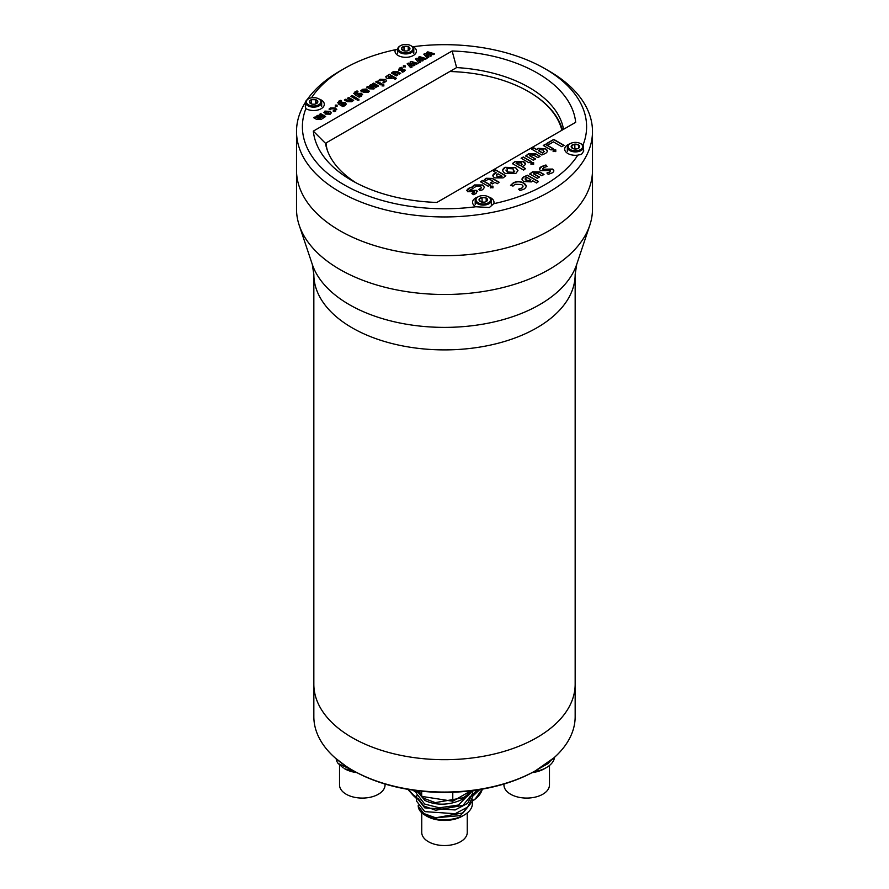 <?xml version="1.0" encoding="UTF-8"?>
<svg xmlns="http://www.w3.org/2000/svg" width="889" height="889" viewBox="0 0 889 889"><rect width="100%" height="100%" fill="white"/><g stroke="black" fill="none" stroke-linecap="round" stroke-linejoin="round"><path stroke-width="1.33" d="M352.111 769.963A130.661 75.432 0 0 0 536.889 769.963L535.856 770.563A129.194 74.587 0 0 0 535.856 770.552A129.194 74.587 0 0 1 353.144 770.552L352.111 769.963A130.661 75.432 0 0 1 313.839 716.623L313.839 684.252A130.661 75.432 0 0 0 352.111 737.592A130.661 75.432 0 0 0 494.506 753.95A130.661 75.432 0 0 0 575.161 684.252L575.161 274.457A130.661 75.432 180 0 1 494.506 344.154A130.661 75.432 180 0 1 352.111 327.797A130.661 75.432 180 0 1 313.839 274.457L312.283 264.366A134.661 77.743 0 0 0 349.277 304.616A134.661 77.743 0 0 0 483.96 323.974A134.661 77.743 0 0 0 576.717 264.366L589.807 225.228A147.985 85.433 0 0 0 592.485 209.048L592.485 170.277A147.985 85.433 180 0 1 444.5 255.721A147.985 85.433 180 0 1 296.515 170.277A147.985 85.433 0 0 0 339.865 230.696A147.985 85.433 0 0 0 501.129 249.209A147.985 85.433 0 0 0 592.485 170.277L592.485 131.516A147.985 85.433 180 0 1 444.5 216.949A147.985 85.433 180 0 1 296.515 131.516L296.515 209.048A147.985 85.433 0 0 0 299.193 225.228A147.985 85.433 0 0 0 339.865 269.456A147.985 85.433 0 0 0 487.861 290.736A147.985 85.433 0 0 0 589.807 225.228M539.401 169.11L541.679 166.743L545.913 165.21L546.935 166.443M546.991 173.166L549.791 172.199L550.402 170.755M542.634 168.821L543.057 169.466L552.614 169.277L553.858 170.832M311.517 97.79A142.107 82.044 180 0 1 344.01 68.709A142.107 82.044 180 0 1 395.283 49.751A10.712 6.19 0 0 0 395.005 51.14A10.712 6.19 0 0 0 398.15 55.518A10.712 6.19 0 0 0 413.296 55.518A10.712 6.19 0 0 0 416.441 51.14A10.712 6.19 0 0 0 413.174 46.695A142.107 82.044 180 0 1 544.99 68.709A142.107 82.044 180 0 1 586.607 126.716A142.107 82.044 180 0 1 583.117 144.807L583.717 151.074L581.517 154.33L577.817 155.142A142.107 82.044 180 0 1 493.717 203.692L489.383 207.526L475.826 206.748A142.107 82.044 180 0 1 302.393 126.716A142.107 82.044 180 0 1 305.883 108.636A10.712 6.19 0 0 0 306.016 108.702A10.712 6.19 0 0 0 321.173 108.702A10.712 6.19 0 0 0 324.307 104.335A10.712 6.19 0 0 0 318.94 98.968M563.537 129.316A119.648 69.075 0 0 0 456.613 67.586L452.134 50.984A131.394 75.854 180 0 1 575.672 122.304L436.866 202.448A131.394 75.854 180 0 1 351.588 180.356A131.394 75.854 180 0 1 313.328 131.127L452.134 50.984M395.283 49.751L397.65 49.54M583.117 144.807A10.712 6.19 0 0 0 580.761 143.751M570.06 143.751A10.712 6.19 0 0 0 564.693 149.108A10.712 6.19 0 0 0 567.827 153.486A10.712 6.19 0 0 0 577.817 155.142M493.717 203.692A10.712 6.19 0 0 0 493.995 202.303A10.712 6.19 0 0 0 488.628 196.936M477.926 196.936A10.712 6.19 0 0 0 472.559 202.303A10.712 6.19 0 0 0 475.704 206.67A10.712 6.19 0 0 0 475.826 206.748M553.136 151.641L553.147 150.119L555.781 150.119L555.769 151.641M510.53 185.623L513.209 183.178C516.753 181.323 520.265 181.367 523.732 183.312L526.199 186.334M518.676 189.379L521.821 188.257L523.021 186.579M513.031 186.09L510.53 185.379L513.209 182.945C516.753 181.089 520.265 181.123 523.732 183.067C526.921 185.112 526.966 187.157 523.854 189.224L519.876 190.602L518.676 189.135L521.821 188.012C523.51 186.79 523.354 185.612 521.365 184.49L515.053 184.245L513.031 186.09M541.801 175.711L537.723 173.344L534.356 172.955L533.444 173.566L539.49 177.044L537.267 178.322L529.722 173.966L532.6 171.788L539.667 171.91L544.024 174.422L541.801 175.711M534.356 173.188L533.444 173.8L539.279 177.167M529.722 174.2L532.6 172.022L539.667 172.155L543.812 174.544M564.071 145.34L561.748 146.685L553.436 141.884L548.869 144.518L546.879 143.373L553.758 139.395L564.071 145.34M547.079 143.485L553.758 139.629L563.87 145.463M543.457 145.585L545.468 144.418L553.08 148.819M553.291 148.696L551.08 149.974L543.257 145.463L545.468 144.185L553.291 148.696M535.723 153.808L540.079 156.331L537.867 157.609L533.778 155.242L530.411 154.853L529.5 155.464L535.545 158.942L533.322 160.231L525.777 155.864L528.655 153.686L535.723 153.808L539.867 156.442M530.411 155.086L529.5 155.464M529.5 155.697L535.334 159.064M525.777 156.108L528.655 153.919L535.723 154.053M521.31 158.364L523.321 157.209L530.944 161.598M528.933 162.765L521.11 158.242L523.321 156.964L531.144 161.487L528.933 162.765M505.919 170.077L507.63 172.233L513.709 172.577L514.809 170.999M502.696 170.355L504.996 167.554L515.498 167.688L517.965 170.721M515.498 167.443L517.976 170.599L515.753 173.522L505.23 173.377C502.007 171.377 501.929 169.355 504.996 167.31L515.498 167.688M484.383 179.711L486.072 178.267L492.55 178.433L499.118 182.223L497.262 183.712L494.951 182.378L492.295 183.923L490.45 182.856L493.106 181.312L490.361 179.722L487.594 179.556L486.416 180.523L484.383 179.711M484.383 179.945L486.072 178.267M486.072 178.511L492.55 178.667L498.951 182.367M490.65 182.967L493.106 181.312M471.937 193.691L474.137 192.813L474.593 191.646L467.436 191.702L468.425 188.424L471.592 187.146L473.026 188.39L469.67 190.446L476.771 190.368L476.082 193.513L473.27 194.68L471.937 193.458L474.593 191.646M474.137 192.813L474.593 191.88L474.137 192.813M466.514 190.635L468.425 188.424M468.425 188.657L471.592 187.146M471.592 187.379L472.815 188.457M470.203 189.713L469.67 190.691L476.771 190.613L477.715 191.735M420.43 59.485L418.386 57.296L419.508 56.64L426.276 58.607L424.753 59.485L420.619 58.029L423.075 60.452L422.042 61.052L417.874 59.619L420.386 62.008L418.886 62.875L415.485 58.963L416.608 58.318L420.43 59.485L416.608 58.318M415.608 59.13L416.608 58.552M418.208 59.963L420.386 62.252M420.964 58.374L423.075 60.696M418.519 57.452L419.508 56.885L426.276 58.852M396.616 72.665L393.838 72.809L397.761 75.065L396.316 75.898L391.416 73.065L393.282 71.653L397.883 71.731L400.706 73.365L399.272 74.198L396.616 72.665M394.427 72.642L393.838 73.042L397.55 75.187M391.416 73.309L393.282 71.887L397.883 71.976L400.506 73.487M378.914 80.466L380.114 79.465L385.437 79.488L386.637 80.921M382.97 82.355L384.148 81.899L383.97 80.332M385.437 79.243L386.637 80.81L383.815 82.955L382.97 82.121L384.148 81.655L383.97 80.099L381.203 80.032L380.303 80.788L378.914 80.221L380.114 79.232L385.437 79.488M358.9 100.19L357.189 100.19L357.189 99.201L358.9 99.201L358.9 100.19M347.321 98.323L348.755 97.49L353.666 100.324L351.8 101.746L347.243 101.679L344.365 100.024L345.81 99.19L348.51 100.746L351.244 100.59L347.321 98.323M347.521 98.446L348.755 97.49M348.755 97.723L353.522 100.479M344.576 100.146L345.81 99.435L348.51 100.99L351.055 100.724M335.275 106.391L335.286 105.358L337.075 105.358L337.075 106.391M337.075 106.147L335.275 106.158L335.286 105.124L337.075 105.113L337.075 106.147M326.163 112.047L326.596 113.47L329.052 113.703L328.652 112.281M323.852 112.614L324.93 111.325L330.119 111.436L331.341 112.892M330.119 111.192L331.341 112.77L330.286 114.181L325.118 114.081L324.93 111.092L330.119 111.436M305.883 108.636L305.283 106.302M313.328 131.127L325.463 143.296A119.648 69.075 0 0 0 355.933 182.756M456.613 67.586L325.463 143.296M296.515 131.516A147.985 85.433 180 0 1 305.538 102.146M307.227 99.601A147.985 85.433 180 0 1 339.854 71.098L344.01 68.709M544.99 68.709L549.146 71.098A147.985 85.433 180 0 1 592.485 131.516M316.706 116.237L317.94 115.526L320.64 117.081L323.04 116.904M313.906 117.848L315.139 117.137L319.907 118.97L320.373 118.47L319.273 117.959M319.495 114.625L320.729 113.903L325.485 116.659M319.295 114.503L320.729 113.67L325.641 116.503L320.94 119.559L316.573 119.382L313.706 117.726L315.139 116.892L319.907 118.737L320.373 118.226L316.495 116.115L317.94 115.281L320.64 116.837L323.218 116.77L319.295 114.503M331.386 108.791L330.486 109.547L329.097 108.98L330.297 107.991L335.631 108.002L335.686 111.069L334.008 111.714L333.153 110.881L334.331 110.414L334.153 108.858L331.386 108.791M329.097 109.225L330.297 108.225L335.631 108.247L336.82 109.691M333.153 111.114L334.331 110.658L334.153 109.091M341.643 103.569L341.087 104.113L343.387 105.447L343.821 103.702M339.92 102.135L339.942 103.457L340.743 102.746L345.288 102.857L346.41 104.169M337.376 102.813L340.82 100.557L341.565 101.224M345.199 105.558L342.865 106.569L338.587 104.091L338.731 101.179L340.82 100.324L341.776 101.168L339.92 101.891L339.942 103.213L340.743 102.502L345.288 102.613L345.199 105.558M360.301 95.49L360.101 94.067L357.356 94.478L360.301 95.49M359.667 95.801L357.356 94.478M359.667 96.045L360.101 94.312M356.2 92.734L356.222 94.056L357.022 93.345L361.567 93.456L362.69 94.767M353.655 93.412L357.089 91.167L357.834 91.823M356.033 93.712L361.567 93.223L361.467 96.156L359.145 97.168L354.867 94.701L355 91.789L357.089 90.922L358.045 91.767L356.2 92.5L356.033 93.956M369.668 85.655L370.902 84.944L373.602 86.5L376.003 86.322M366.879 87.266L368.113 86.555L372.88 88.389L373.336 87.889L372.235 87.378M372.469 84.044L373.702 83.333L378.458 86.077M374.869 87.867L373.902 88.978L369.535 88.811L366.668 87.155L368.113 86.322L372.88 88.155L373.336 87.655L369.457 85.533L370.902 84.699L375.669 86.544L376.18 86.189L372.258 83.922L373.702 83.088L378.614 85.922L374.869 87.867M388.193 75.987L388.482 77.532L391.493 77.176L388.193 75.987M388.193 76.232L388.482 77.532M388.482 77.776L390.904 77.743M390.904 77.988L391.382 77.343M385.737 76.921L389.326 74.498L396.261 78.499M386.982 78.365L385.726 76.798L389.326 74.254L396.438 78.365L395.227 79.321L392.694 77.865L391.849 78.61L386.982 78.365M401.606 71.409L403.339 70.231L398.683 70.275L399.328 68.142L401.384 67.308L402.317 68.12L400.139 69.453L404.751 69.409L404.306 71.453L402.473 72.198L401.606 71.409M401.606 71.653L403.039 70.842M398.683 70.509L399.328 68.375L401.384 67.542L402.106 68.175M403.039 71.076L403.339 70.475M400.483 69.053L400.139 69.698L404.751 69.642L405.351 70.342M411.196 61.441L417.963 63.408L416.452 64.275L412.318 62.819L414.774 65.241L413.729 65.853L409.562 64.419L412.074 66.808L410.585 67.664L407.184 63.752L408.307 63.108L412.129 64.275L410.073 62.086L411.196 61.441L417.963 63.641M407.306 63.93L408.307 63.352L411.774 64.152M409.562 64.653L412.074 67.042M412.318 63.063L414.774 65.486M410.218 62.241L411.196 61.674M433.054 54.696L428.931 53.229L431.387 55.663L430.343 56.263L426.175 54.829L428.687 57.218L427.187 58.085L423.797 54.162L424.92 53.518L428.731 54.685L426.687 52.495L427.809 51.851L434.577 53.818L433.054 54.696M423.909 54.34L424.92 53.762L428.376 54.573M426.175 55.062L428.687 57.452M428.931 53.473L431.387 55.896M426.831 52.651L427.809 52.095L434.577 54.051M480.627 188.69L481.505 187.635L480.36 186.29L476.104 186.19L474.715 187.357L472.581 186.49L474.426 184.956L482.627 184.979L484.461 187.379L482.716 189.69L480.127 190.691L478.815 189.401L481.494 187.757M472.581 186.723L474.426 185.201L482.627 185.223L484.461 187.501M478.815 189.635L480.627 188.935M496.562 174.411L497.107 176.555L502.096 176.2L498.096 173.888L496.562 174.411M496.562 174.655L497.107 176.789L501.196 177.033L501.918 176.333M493.506 171.244L495.517 170.077L505.674 175.944M492.839 175.544L495.962 172.899M503.074 177.9L494.906 177.889C492.462 176.511 492.239 175.066 494.273 173.566L496.251 172.822L493.306 171.121L495.517 169.843L505.83 175.789L503.074 177.9M530.989 164.432L531 162.909L533.633 162.898L533.622 164.421M530.989 164.187L531 162.665L533.633 162.665L533.622 164.187L530.989 164.187L531 162.909M539.434 149.897L538.523 150.786L542.534 153.097L544.335 151.497M531.733 149.174L533.733 148.018L536.678 149.719L537.978 148.574L545.457 148.941L547.335 151.208M537.978 148.33L545.457 148.707C547.913 150.274 547.913 151.852 545.479 153.419L541.834 155.008L531.522 149.052L533.733 147.774L536.678 149.474L537.978 148.574M525.021 178.967L526.221 180.5L529.944 180.823L530.755 179.878M521.987 179.256L523.877 177.044L527.521 175.455L538.278 181.667M523.877 176.8L527.521 175.211L538.456 181.523L536.589 183.012L532.7 180.756L531.4 181.901L523.899 181.523C521.421 179.956 521.41 178.378 523.877 176.8L523.877 177.044M547.102 166.41L543.657 167.654L543.057 169.232L552.614 169.043C554.414 170.432 554.18 171.755 551.913 173.022L548.146 174.366L546.991 172.922L549.791 171.966L550.402 170.521L540.645 170.599C538.823 169.143 539.167 167.777 541.679 166.51L545.913 164.976L547.102 166.41M555.769 151.397L553.136 151.408L553.147 149.885L555.781 149.874L555.769 151.397M523.677 170.088L512.386 163.576L515.131 161.476L523.277 161.465C525.777 162.876 525.977 164.343 523.899 165.865L521.987 166.565L525.532 168.61L523.677 170.088M492.928 187.679L490.295 187.679L490.306 186.168L492.939 186.157L492.928 187.679M383.837 85.789L382.126 85.8L382.137 84.811L383.848 84.799L383.837 85.789M355.844 99.268L350.766 96.334L352.2 95.501L357.289 98.435L355.844 99.268M369.513 91.256L368.068 92.367L363.779 92.445L360.778 90.722L362.723 89.3L366.579 89.011L366.024 91.167L365.09 91.611L368.168 90.689L369.513 91.256M380.792 84.866L375.703 81.932L377.147 81.099L382.226 84.033L380.792 84.866M405.14 66.842L403.35 66.853L403.362 65.819L405.151 65.819L405.14 66.842M488.239 186.257L480.416 181.745L482.627 180.456L490.45 184.979L488.239 186.257M480.616 181.856L482.627 180.7L490.25 185.101M375.914 82.055L377.147 81.344L382.026 84.155M363.734 90.245L363.056 90.678L364.157 91.311L365.19 90.1M366.024 91.411L369.346 91.423M360.778 90.956L362.723 89.545L366.579 89.244L367.213 89.967M350.966 96.457L352.2 95.734L357.078 98.557M326.163 111.803L326.596 113.236L329.052 113.47L328.652 112.047L326.163 111.803M344.021 104.891L343.821 103.468L341.087 103.869L344.021 104.891M365.19 89.856L363.056 90.434L364.157 91.067L365.19 89.856M382.126 86.033L382.137 85.044L383.848 85.044L383.837 86.033M403.35 67.097L403.362 66.064L405.151 66.053L405.14 67.086M490.295 187.923L490.306 186.401L492.939 186.401L492.928 187.912M513.709 172.344L513.097 168.832L507.03 168.488L507.63 171.988L513.709 172.344M517.009 162.809L516.12 163.409L520.143 165.743L522.332 164.265M522.288 166.732L525.355 168.754M512.386 163.82L515.131 161.709L523.277 161.709L525.377 164.087M521.676 164.976L521.121 162.831L516.12 163.176L520.143 165.498L521.676 164.976M543.579 152.33L543.146 149.974L539.434 149.652L538.523 150.541L542.534 152.852L543.579 152.33M525.777 177.878L526.221 180.256L529.944 180.578L530.855 179.7L526.821 177.367L525.777 177.878M572.627 150.463A7.268 4.201 0 0 0 581.45 148.919A7.268 4.201 0 0 0 580.55 143.618A7.268 4.201 0 0 0 578.183 142.718A7.268 4.201 0 0 0 570.271 143.618A7.268 4.201 0 0 0 572.627 150.463M580.817 143.785A8.079 4.667 180 0 1 581.117 143.951A8.079 4.667 180 0 1 583.484 147.252A8.079 4.667 180 0 1 572.327 151.552A8.079 4.667 180 0 1 567.338 147.252A8.079 4.667 180 0 1 569.705 143.951A8.079 4.667 180 0 1 570.005 143.785M573.794 148.852A4.234 2.445 0 0 0 575.961 149.019A4.234 2.445 0 0 0 579.328 147.53A4.234 2.445 0 0 0 578.772 145.096L574.85 144.162L571.494 145.652A4.234 2.445 0 0 0 572.049 148.085A4.234 2.445 0 0 0 572.416 148.319A4.234 2.445 0 0 0 573.794 148.852M578.206 148.43L579.328 147.53L578.772 145.096A4.234 2.445 0 0 0 574.85 144.162A4.234 2.445 0 0 0 571.494 145.652L572.494 148.363M578.772 148.018L578.772 145.096M576.239 148.985L574.85 148.663L574.85 144.162M574.85 148.663L574.227 148.941M481.594 203.859A7.268 4.201 0 0 0 489.617 201.825A7.268 4.201 0 0 0 488.417 196.813A7.268 4.201 0 0 0 484.961 195.702A7.268 4.201 0 0 0 478.138 196.813A7.268 4.201 0 0 0 476.282 200.925A7.268 4.201 0 0 0 481.594 203.859M488.683 196.98A8.079 4.667 180 0 1 488.983 197.147A8.079 4.667 180 0 1 491.35 200.436A8.079 4.667 180 0 1 481.416 204.981A8.079 4.667 180 0 1 475.204 200.436A8.079 4.667 180 0 1 477.571 197.147A8.079 4.667 180 0 1 477.871 196.98M482.294 202.159A4.234 2.445 0 0 0 484.494 202.125A4.234 2.445 0 0 0 487.405 200.347A4.234 2.445 0 0 0 486.183 198.003A4.234 2.445 0 0 0 482.06 197.436L479.149 199.214L480.371 201.559A4.234 2.445 0 0 0 482.294 202.159M486.061 201.625L487.405 200.347L486.183 198.003L482.06 197.436A4.234 2.445 0 0 0 479.149 199.214A4.234 2.445 0 0 0 480.282 201.514A4.234 2.445 0 0 0 480.371 201.559M486.183 201.536L486.183 198.003M483.972 202.192L482.06 201.936L482.06 197.436M404.962 52.795A7.268 4.201 0 0 0 412.285 50.429A7.268 4.201 0 0 0 410.862 45.65A7.268 4.201 0 0 0 406.484 44.45A7.268 4.201 0 0 0 400.583 45.65A7.268 4.201 0 0 0 398.872 50.017A7.268 4.201 0 0 0 404.962 52.795M411.129 45.817A8.079 4.667 180 0 1 411.429 45.984A8.079 4.667 180 0 1 413.796 49.284A8.079 4.667 180 0 1 404.873 53.918A8.079 4.667 180 0 1 397.65 49.284A8.079 4.667 180 0 1 400.017 45.984A8.079 4.667 180 0 1 400.317 45.817M408.507 50.462L409.94 48.884L408.218 46.639L404.006 46.384A4.234 2.445 0 0 0 401.506 48.362L403.228 50.606A4.234 2.445 0 0 0 407.44 50.862A4.234 2.445 0 0 0 408.718 50.351A4.234 2.445 0 0 0 409.94 48.884A4.234 2.445 0 0 0 408.218 46.639A4.234 2.445 0 0 0 404.006 46.384L401.506 48.362A4.234 2.445 0 0 0 402.728 50.351A4.234 2.445 0 0 0 403.228 50.606M408.218 50.606L408.218 46.639M404.006 50.862L404.006 46.384M406.462 51.029L404.128 50.884M313.506 106.013A7.268 4.201 0 0 0 320.284 103.446A7.268 4.201 0 0 0 318.729 98.846A7.268 4.201 0 0 0 313.684 97.623A7.268 4.201 0 0 0 308.45 98.846A7.268 4.201 0 0 0 306.861 103.402A7.268 4.201 0 0 0 313.506 106.013M318.995 99.012A8.079 4.667 180 0 1 319.295 99.179A8.079 4.667 180 0 1 321.662 102.468A8.079 4.667 180 0 1 313.495 107.136A8.079 4.667 180 0 1 305.516 102.468A8.079 4.667 180 0 1 307.883 99.179A8.079 4.667 180 0 1 308.183 99.012M313.539 104.257A4.234 2.445 0 0 0 315.662 103.946A4.234 2.445 0 0 0 317.829 101.846A4.234 2.445 0 0 0 315.751 99.712A4.234 2.445 0 0 0 311.517 99.679A4.234 2.445 0 0 0 309.35 101.779L311.428 103.913A4.234 2.445 0 0 0 313.539 104.257M315.662 103.946L317.829 101.846L315.751 99.712L311.517 99.679L309.35 101.779A4.234 2.445 0 0 0 310.594 103.546A4.234 2.445 0 0 0 311.428 103.913M315.751 103.913L315.751 99.712M311.517 103.946L311.517 99.679M314.55 104.202L312.528 104.18M326.052 142.962A118.559 68.453 0 0 0 327.263 150.097M561.881 130.272A118.559 68.453 0 0 0 528.333 91.5A118.559 68.453 0 0 0 449.79 71.52M528.599 91.656A119.293 68.875 180 0 1 528.855 91.8A119.293 68.875 180 0 1 562.393 129.972M421.742 812.779L421.742 832.404A22.758 13.135 0 0 0 428.376 841.683A22.758 13.135 0 0 0 453.19 844.55A22.758 13.135 0 0 0 467.258 832.404L467.258 812.957M425.12 815.224L426.853 816.224A24.959 14.413 0 0 0 426.853 816.224A24.959 14.413 0 0 0 462.147 816.224L464.225 815.024A27.892 16.102 180 0 1 432.287 818.113L425.086 815.202C420.33 812.324 418.041 809.012 418.23 805.267M472.226 799.311L472.392 803.634A27.892 16.102 180 0 1 464.225 815.024M470.448 796.222L463.047 805.345L435.643 810.246L423.797 805.979L418.352 798.822M418.286 790.854L423.442 798.178L435.277 802.623L463.047 797.8A26.281 15.169 0 0 0 469.592 791.566M470.459 803.756L463.047 812.902L435.643 817.791L423.797 813.524L418.352 806.379M472.226 791.766L472.392 793.655L467.681 803.312L455.146 809.957L424.742 807.857L416.608 797.433L416.83 795.533M416.608 797.433L416.608 801.189L424.742 811.613L455.146 813.724L467.681 807.079L472.392 797.422L472.392 793.655M471.648 790.743A27.892 16.102 180 0 1 464.18 798.455C442.022 809.979 424.975 800.522 424.742 800.3L416.641 790.654M416.608 790.643L416.608 793.644L424.642 804.012M424.742 804.067L439.266 807.801L458.58 805.023L472.359 790.643M472.392 801.211L460.38 815.602L432.287 818.113M463.047 797.8L464.18 798.455M419.186 790.954L421.675 796.388L452.779 801.233L452.779 792.255M421.675 796.388L421.675 791.232M452.779 801.233L470.859 790.832M503.952 784.031L503.952 784.943A22.758 13.135 0 0 0 513.342 795.577A22.758 13.135 0 0 0 537.045 796.644A22.758 13.135 0 0 0 549.469 784.943L549.469 765.485M532.089 772.641A24.959 14.413 0 0 0 544.357 768.763L546.435 767.563A27.892 16.102 180 0 1 533.711 771.763M554.536 757.295A27.892 16.102 180 0 1 546.435 767.563M550.824 760.462L548.057 763.529M547.98 763.607L539.267 768.552M553.869 757.895L535.623 770.685M339.531 765.14L339.531 784.943A22.758 13.135 0 0 0 353.277 797.011A22.758 13.135 0 0 0 385.048 784.943L385.048 784.031M355.422 771.841L344.643 768.763A24.959 14.413 0 0 0 352.411 771.808A24.959 14.413 0 0 0 356.911 772.641M343.31 767.985L338.087 763.407A26.281 15.169 180 0 1 336.242 759.506M353.578 770.807L338.087 763.407M335.386 758.106L345.799 766.051M313.839 274.457L313.839 684.252A130.661 75.432 0 0 0 394.494 753.95A130.661 75.432 0 0 0 536.889 737.592A130.661 75.432 0 0 0 575.161 684.252L575.161 716.623A130.661 75.432 0 0 1 536.889 769.963L535.856 770.552M472.392 800.967L475.382 798.778L482.127 789.176M472.392 801.056A38.171 22.036 0 0 0 482.283 789.143M472.392 796.522L479.804 789.565M472.392 795.888L479.293 789.643M472.259 791.532L473.848 790.454M407.851 789.343L413.618 795.855L416.608 797.855M408.24 789.41L413.618 795.222L416.608 797.222M412.785 790.121L416.608 792.777M413.763 790.265L416.608 792.143M416.608 798.611L414.052 796.177M472.392 794.999L476.96 790.01M575.161 274.457L576.717 264.366M312.283 264.366L299.193 225.228M580.55 143.618L581.117 143.951M583.484 147.252L583.484 151.263M567.338 147.252L567.338 151.263M570.271 143.618L569.705 143.951M488.417 196.813L488.983 197.147M491.35 200.436L491.35 204.459M475.204 200.436L475.204 204.459M478.138 196.813L477.571 197.147M410.862 45.65L411.429 45.984M413.796 49.284L413.796 53.296M397.65 49.284L397.65 53.296M400.583 45.65L400.017 45.984M318.729 98.846L319.295 99.179M321.662 102.468L321.662 106.491M305.516 102.468L305.516 106.491M308.45 98.846L307.883 99.179"/></g></svg>

